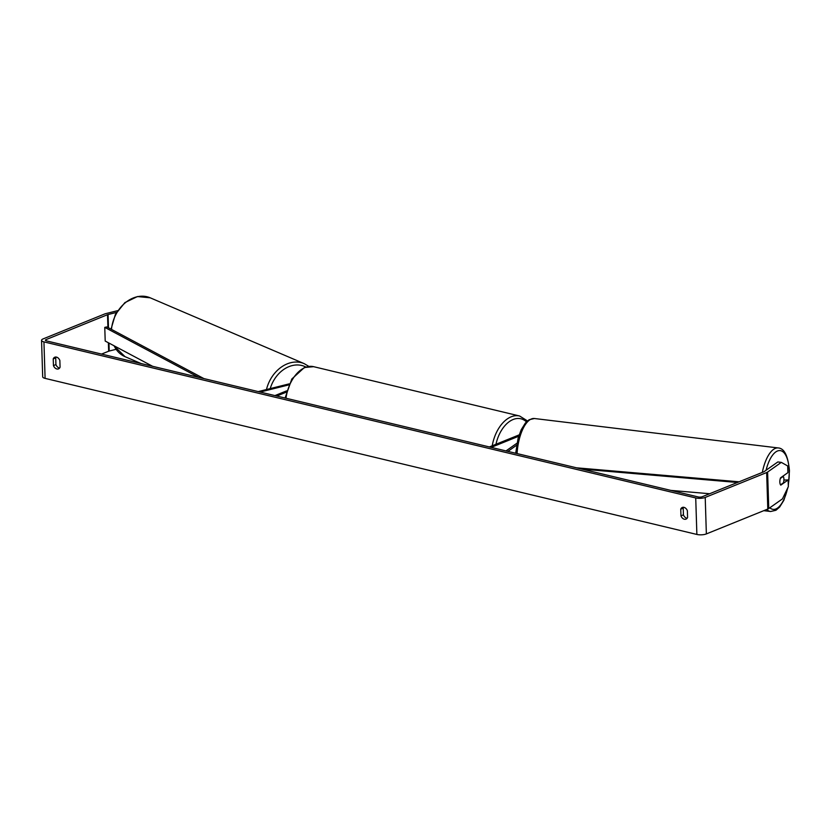 <?xml version="1.0" encoding="UTF-8"?>
<svg xmlns="http://www.w3.org/2000/svg" width="831" height="831" viewBox="0 0 831 831"><rect width="100%" height="100%" fill="white"/><g stroke="black" fill="none" stroke-linecap="round" stroke-linejoin="round"><path stroke-width="1.25" d="M518.7 436.244L491.204 447.379M519.146 434.883L489.366 446.943M507.918 451.378L516.57 445.271M506.006 450.921L516.944 443.214M286.591 390.871L274.926 395.598M286.228 392.201L276.765 396.034M258.223 391.598L289.178 383.87M260.124 392.045L288.71 384.919M59.603 368.019A4.809 3.459 68 0 1 55.926 364.601L55.719 357.881L53.236 358.888A4.809 3.459 68 0 1 54.804 357.205A4.809 3.459 68 0 1 56.466 357.112A4.809 3.459 68 0 1 59.863 360.477L60.071 367.188A4.809 3.459 68 0 1 58.502 368.871A4.809 3.459 68 0 1 53.454 365.598L53.236 358.888M55.719 357.881A4.809 3.459 68 0 1 56.186 357.05M683.695 507.305A4.809 3.459 -112 0 0 683.227 508.136L680.745 509.143L680.953 515.854A4.809 3.459 -112 0 0 686.011 519.126A4.809 3.459 -112 0 0 687.58 517.443L687.372 510.722A4.809 3.459 -112 0 0 683.975 507.357A4.809 3.459 -112 0 0 682.313 507.461A4.809 3.459 -112 0 0 680.745 509.143M788.131 479.954L788.339 486.644L782.459 498.87L768.748 508.541L767.605 472.05L781.317 462.379L787.684 465.952L787.902 472.652L780.548 477.835A4.809 1.984 96.9 0 0 779.842 482.063A4.809 1.984 96.9 0 0 780.776 485.138L788.131 479.954L783.924 480.038M683.227 508.136L683.435 514.856A4.809 3.459 -112 0 0 687.112 518.274M781.317 462.379L777.826 461.953L764.115 471.624A2.888 0.914 178.2 0 1 763.71 471.842L702.278 496.72A2.888 0.914 178.2 0 1 698.206 496.948L46.422 340.876A2.888 0.914 178.2 0 1 45.393 340.222A2.888 0.914 178.2 0 1 46.079 339.599L107.511 314.71A2.888 0.914 178.2 0 1 108.072 314.534L116.475 312.435M767.605 472.05A6.741 2.14 178.2 0 1 766.66 472.538L705.218 497.426A6.741 2.14 178.2 0 1 695.724 497.946L43.939 341.884A6.741 2.14 178.2 0 1 41.55 340.336A6.741 2.14 178.2 0 1 43.139 338.892L104.571 314.014A6.741 2.14 178.2 0 1 105.869 313.599L117.597 310.669M768.748 508.541A6.741 2.14 178.2 0 1 767.802 509.039L706.36 533.918A6.741 2.14 178.2 0 1 696.877 534.447L45.092 378.375A6.741 2.14 178.2 0 1 42.693 376.838L41.55 340.336M101.569 354.079L108.664 351.212A2.888 0.914 178.2 0 1 109.214 351.035L116.018 349.332M683.435 514.856L680.953 515.854M55.926 364.601L53.454 365.598M783.446 482.79A4.809 1.984 96.9 0 0 783.924 479.186A4.809 1.984 96.9 0 0 783.249 476.402L780.33 478.459A4.809 1.984 96.9 0 0 779.842 482.063A4.809 1.984 96.9 0 0 780.527 484.847L783.446 482.79M782.677 476.329L783.249 476.402M737.45 482.479L581.877 469.089M709.653 493.728L670.835 490.394M739.102 481.803L576.579 467.822M152.644 366.315L105.205 341.063L104.768 327.372L198.599 377.316M104.768 327.372L106.867 326.936L203.886 378.583M111.489 329.398A32.004 25.075 -66.9 0 1 150.182 297.799L137.447 296.553L124.889 302.609L115.384 314.398L111.042 329.159M308.841 366.388L304.208 363.646A32.004 25.075 113.1 0 0 266.471 389.531M270.22 388.596A29.594 23.185 -66.9 0 1 305.829 367.011M141.187 363.573L125.024 356.665A32.004 25.075 -66.9 0 1 114.138 345.821M45.092 378.375L43.939 341.884M696.877 534.447L695.724 497.946M109.214 351.035L108.965 343.068M108.487 327.798L108.072 314.534M108.664 351.212L108.394 342.756M107.916 327.497L107.511 314.71M46.11 340.793L46.079 339.599M767.802 509.039L766.66 472.538M706.36 533.918L705.218 497.426M763.762 510.67L770.649 511.501A32.004 13.161 -83.1 0 1 766.784 509.445M769.838 507.772A29.594 12.174 96.9 0 0 787.601 488.181M788.276 484.691A29.594 12.174 96.9 0 0 789.221 471.125A29.594 12.174 96.9 0 0 779.8 450.579A29.594 12.174 96.9 0 0 766.078 470.242M515.687 453.248L518.087 438.342L521.182 429.772L525.41 422.969L529.129 419.738L534.416 418.512A32.004 13.161 96.9 0 0 517.079 453.581M762.328 472.392A32.004 13.161 -83.1 0 1 778.315 447.951L534.416 418.512M492.232 445.78A32.004 19.788 -76.5 0 1 511.2 416.788A32.004 19.788 -76.5 0 1 519.604 415.999L527.456 420.922M526.439 421.857A29.594 18.303 103.5 0 0 513.111 419.51A29.594 18.303 103.5 0 0 495.972 444.263M285.095 398.028L291.795 379.019L304.385 367.52L313.63 366.679A32.004 19.788 103.5 0 0 305.226 367.468A32.004 19.788 103.5 0 0 285.978 398.236M304.208 363.646L150.182 297.799M125.024 356.665L113.826 345.654M770.649 511.501L775.967 510.255L779.665 507.035L783.851 500.314L788.006 487.34M788.307 485.761L789.45 470.793C788.089 456.011 784.381 448.397 778.315 447.951M313.63 366.679L519.604 415.999"/></g></svg>
